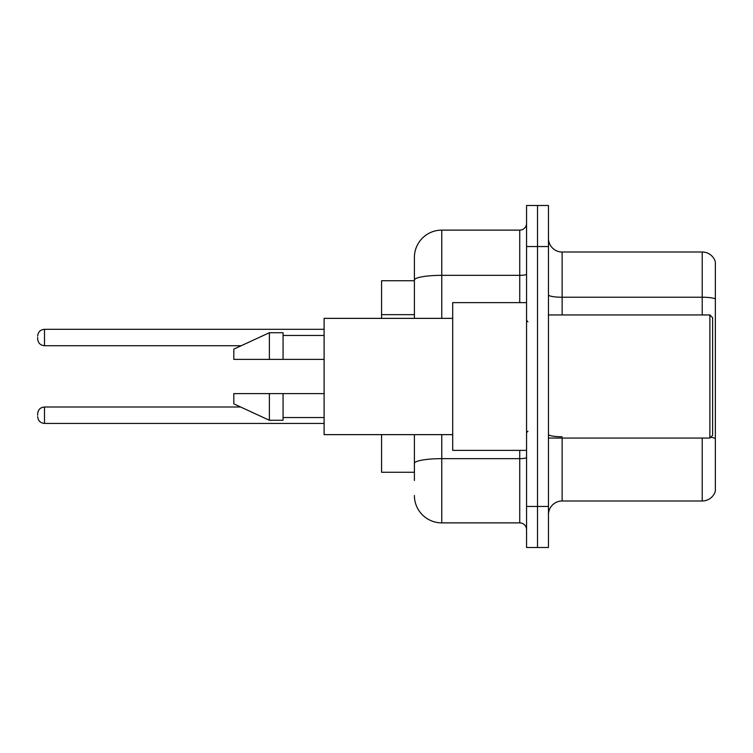 <?xml version="1.0" encoding="UTF-8"?>
<svg xmlns="http://www.w3.org/2000/svg" width="753" height="753" viewBox="0 0 753 753"><rect width="100%" height="100%" fill="white"/><g stroke="black" fill="none" stroke-linecap="round" stroke-linejoin="round"><path stroke-width="1.13" d="M414.395 280.737L381.564 280.737L381.564 318.359M414.395 472.263L381.564 472.263L381.564 434.641M548.457 514.666A13.676 13.676 0 0 1 562.133 500.99L702.22 500.99L702.22 438.058M548.457 547.497L548.457 205.503L537.51 205.503L537.51 547.497L548.457 547.497L526.563 547.497L526.563 506.458L537.51 506.458L537.51 547.497M715.35 261.865A13.676 13.676 0 0 0 702.22 252.01A13.676 13.676 0 0 1 715.35 261.865L715.35 491.135A13.676 13.676 0 0 1 702.22 500.99M715.35 298.941L715.35 298.941A13.676 2.372 180 0 0 702.22 297.228L702.22 252.01L562.133 252.01A13.676 13.676 0 0 1 548.457 238.334A13.676 13.676 0 0 0 562.133 252.01L562.133 314.942M715.35 299.129L715.35 438.472A13.676 2.372 180 0 0 710.663 437.277M414.395 480.47L414.395 434.641M526.563 205.503L537.51 205.503L526.563 205.503L526.563 506.458M537.51 205.503L537.51 506.458L548.457 506.458M441.757 434.641L441.757 522.874L519.73 522.874L519.73 450.369M414.395 257.488L414.395 280.097L414.395 257.488A27.362 27.362 0 0 1 441.757 230.126L519.73 230.126A6.843 6.843 0 0 0 526.563 223.283M414.395 318.359L414.395 280.097A27.362 4.753 180 0 1 441.757 275.344L519.73 275.344L519.73 230.126M526.563 529.717A6.843 6.843 0 0 0 519.73 522.874M441.757 522.874A27.362 27.362 0 0 1 414.395 495.512M37.65 415.214L37.65 413.849L37.65 415.214M37.65 337.513L37.65 338.878L37.65 337.513M709.881 314.942L712.611 317.681L712.611 435.319L709.881 438.058L709.881 314.942L548.457 314.942M526.563 302.631L452.694 302.631L452.694 450.369L526.563 450.369M452.694 318.359L324.11 318.359L324.11 434.641L452.694 434.641M269.386 359.397L233.816 359.397L233.816 349.138L269.386 332.722L269.386 359.397L324.11 359.397M269.386 332.722L283.062 332.722L283.062 359.397M324.11 393.603L283.062 393.603L283.062 420.278L269.386 420.278L269.386 393.603L233.816 393.603L233.816 403.862L269.386 420.278M233.816 393.603L242.871 393.603M283.062 393.603L269.386 393.603M414.395 314.65L381.564 314.65M562.133 438.058L562.133 500.99M702.22 314.942L702.22 297.228L562.133 297.228A13.676 2.372 0 0 1 548.457 294.856M548.457 246.542L526.563 246.542M562.133 436.768A13.676 2.372 -0 0 1 548.457 434.387M526.563 457.466A6.843 1.186 0 0 1 519.73 458.652L441.757 458.652A27.362 4.753 180 0 0 414.395 463.406M441.757 230.126L441.757 318.359M519.73 302.631L519.73 275.344A6.843 1.186 0 0 0 526.563 274.158M37.65 413.849C38.092 409.651 40.37 407.373 44.493 407.006L44.493 423.421L324.11 423.421M324.11 329.306L44.493 329.306L44.493 345.721C40.37 345.354 38.092 343.076 37.65 338.878M548.457 438.058L709.881 438.058M527.938 321.785L526.563 320.411M283.062 335.462L324.11 335.462M283.062 417.539L324.11 417.539M527.938 431.215L526.563 432.589M44.493 407.006L240.64 407.006M44.493 423.421C40.37 423.054 38.092 420.776 37.65 416.578M44.493 345.721L241.233 345.721M44.493 329.306C40.37 329.673 38.092 331.951 37.65 336.149"/></g></svg>
